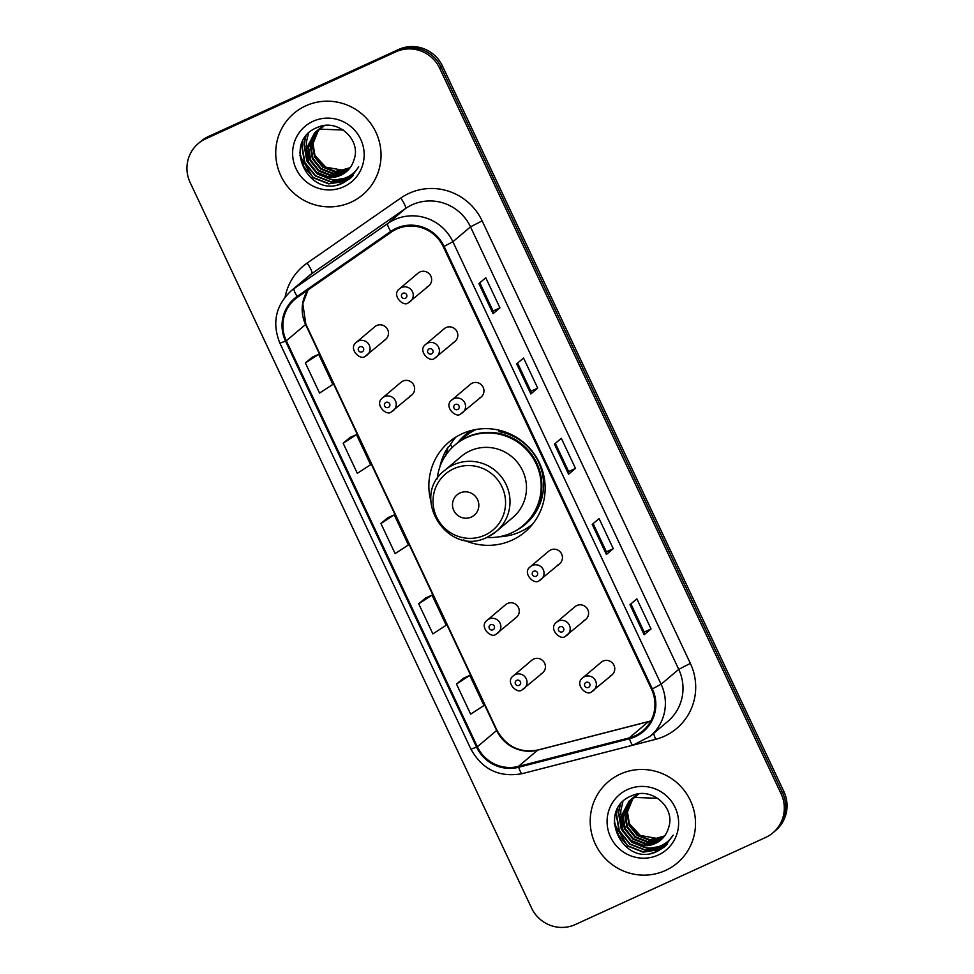 <?xml version="1.0" encoding="UTF-8"?>
<svg xmlns="http://www.w3.org/2000/svg" width="974" height="974" viewBox="0 0 974 974"><rect width="100%" height="100%" fill="white"/><g stroke="black" fill="none" stroke-linecap="round" stroke-linejoin="round"><path stroke-width="1.46" d="M463.697 539.961A58.854 57.636 -130.2 0 0 512.02 540.18A58.854 57.636 -130.2 0 0 524.986 531.962A58.854 57.636 -130.2 0 0 535.688 456.112A58.854 57.636 -130.2 0 0 461.98 433.82A58.854 57.636 -130.2 0 0 449.014 442.038A58.854 57.636 -130.2 0 0 430.885 501.135M455.966 437.022A58.854 57.636 -130.2 0 0 449.623 445.909M409.957 396.162A8.328 8.157 -130.2 0 0 413.305 384.267A8.328 8.157 -130.2 0 0 401.032 382.271L382.624 397.83A8.328 8.157 49.8 0 1 394.896 399.815A8.328 8.157 49.8 0 1 391.548 411.71M514.589 618.514A8.328 8.157 -130.2 0 0 517.937 606.619A8.328 8.157 -130.2 0 0 505.664 604.635L487.268 620.182A8.328 8.157 49.8 0 1 499.528 622.179A8.328 8.157 49.8 0 1 496.18 634.074M540.74 674.105A8.328 8.157 -130.2 0 0 544.089 662.21A8.328 8.157 -130.2 0 0 531.828 660.226L513.42 675.773A8.328 8.157 49.8 0 1 525.692 677.77A8.328 8.157 49.8 0 1 522.344 689.665M383.793 340.571A8.328 8.157 -130.2 0 0 387.141 328.676A8.328 8.157 -130.2 0 0 374.88 326.68L356.472 342.239A8.328 8.157 49.8 0 1 368.732 344.224A8.328 8.157 49.8 0 1 365.384 356.119M583.913 620.572A8.328 8.157 -130.2 0 0 587.261 608.677A8.328 8.157 -130.2 0 0 575.001 606.692L556.592 622.24A8.328 8.157 49.8 0 1 568.865 624.237A8.328 8.157 49.8 0 1 565.517 636.132M602.991 661.115A8.328 8.157 -130.2 0 0 601.153 662.271L582.756 677.831A8.328 8.157 49.8 0 1 595.017 679.815A8.328 8.157 49.8 0 1 591.668 691.71L611.916 674.994A8.328 8.157 -130.2 0 0 602.991 661.115M479.281 398.22A8.328 8.157 -130.2 0 0 482.629 386.325A8.328 8.157 -130.2 0 0 470.369 384.328L451.96 399.876A8.328 8.157 49.8 0 1 464.221 401.872A8.328 8.157 49.8 0 1 460.872 413.767M557.761 564.981A8.328 8.157 -130.2 0 0 561.109 553.086A8.328 8.157 -130.2 0 0 548.837 551.101L530.44 566.649A8.328 8.157 49.8 0 1 542.701 568.646A8.328 8.157 49.8 0 1 539.352 580.541M453.129 342.629A8.328 8.157 -130.2 0 0 456.477 330.734A8.328 8.157 -130.2 0 0 444.205 328.737L425.796 344.297A8.328 8.157 49.8 0 1 438.069 346.281A8.328 8.157 49.8 0 1 434.721 358.176M419.879 271.99A8.328 8.157 -130.2 0 0 418.053 273.146L399.644 288.706A8.328 8.157 49.8 0 1 411.905 290.69A8.328 8.157 49.8 0 1 408.556 302.585L428.803 285.869A8.328 8.157 -130.2 0 0 419.879 271.99M457.695 442.78A53.862 52.742 49.8 0 1 465.316 434.818A53.862 52.742 49.8 0 1 471.148 430.532M468.506 432.322A53.862 52.742 -130.2 0 0 464.062 437.326M610.077 676.163A8.328 8.157 -130.2 0 0 611.916 674.994M426.965 287.038A8.328 8.157 -130.2 0 0 428.803 285.869M526.374 528.529A58.854 57.636 -130.2 0 0 531.11 525.936M772.893 832.843L775.645 830.518A33.311 32.629 -130.2 0 0 783.851 791.472L442.464 66.001A33.311 32.629 -130.2 0 0 398.597 49.491L208.448 136.506A33.311 32.629 -130.2 0 0 201.107 141.157L199.731 142.314A33.311 32.629 -130.2 0 1 207.072 137.663A33.311 32.629 -130.2 0 0 199.731 142.314L198.355 143.482A33.311 32.629 -130.2 0 0 190.149 182.528L531.536 907.999A33.311 32.629 -130.2 0 0 575.403 924.509L765.552 837.494A33.311 32.629 -130.2 0 0 772.893 832.843A33.311 32.629 -130.2 0 0 781.099 793.798L439.712 68.326A33.311 32.629 -130.2 0 0 395.846 51.817L205.697 138.832A33.311 32.629 -130.2 0 0 198.355 143.482M395.846 51.817L207.072 137.663L397.222 50.66A33.311 32.629 -130.2 0 1 441.088 67.169A33.311 32.629 -130.2 0 0 397.222 50.66L398.597 49.491M781.099 793.798L782.475 792.641L441.088 67.169L782.475 792.641A33.311 32.629 -130.2 0 1 774.269 831.686A33.311 32.629 -130.2 0 0 782.475 792.641L783.851 791.472M305.726 105.862A53.302 52.194 -130.2 0 0 293.99 113.313A53.302 52.194 -130.2 0 0 284.298 181.992A53.302 52.194 -130.2 0 0 351.054 202.19A53.302 52.194 -130.2 0 0 362.791 194.739A53.302 52.194 -130.2 0 0 372.482 126.06A53.302 52.194 -130.2 0 0 305.726 105.862A53.302 52.194 -130.2 0 0 293.99 113.313A53.302 52.194 -130.2 0 0 284.298 181.992A53.302 52.194 -130.2 0 0 351.054 202.19A53.302 52.194 -130.2 0 0 362.791 194.739A53.302 52.194 -130.2 0 0 372.482 126.06A53.302 52.194 -130.2 0 0 305.726 105.862M620.194 774.135A53.302 52.194 -130.2 0 0 608.458 781.586A53.302 52.194 -130.2 0 0 598.767 850.265A53.302 52.194 -130.2 0 0 665.522 870.464A53.302 52.194 -130.2 0 0 677.259 863.013A53.302 52.194 -130.2 0 0 686.95 794.334A53.302 52.194 -130.2 0 0 620.194 774.135A53.302 52.194 -130.2 0 0 608.458 781.586A53.302 52.194 -130.2 0 0 598.767 850.265A53.302 52.194 -130.2 0 0 665.522 870.464A53.302 52.194 -130.2 0 0 677.259 863.013A53.302 52.194 -130.2 0 0 686.95 794.334A53.302 52.194 -130.2 0 0 620.194 774.135M396.515 229.146A35.539 34.796 49.8 0 1 443.316 246.763L651.545 689.263A35.539 34.796 49.8 0 1 642.791 730.914A35.539 34.796 49.8 0 1 629.228 737.902L518.436 766.416A35.539 34.796 49.8 0 1 477.37 746.778L286.319 340.79A35.539 34.796 49.8 0 1 295.073 299.14A35.539 34.796 49.8 0 1 297.63 297.18L391.244 232.153A35.539 34.796 49.8 0 1 396.515 229.146M396.138 228.342A36.428 35.673 -130.2 0 0 390.732 231.422L297.119 296.449A36.428 35.673 -130.2 0 0 285.528 341.144L476.578 747.131A36.428 35.673 -130.2 0 0 518.667 767.269L629.46 738.755A36.428 35.673 -130.2 0 0 652.337 688.898L444.107 246.398A36.428 35.673 -130.2 0 0 396.138 228.342M630.909 603.892L644.179 632.102L644.155 634.768L651.046 628.948L636.874 598.852L629.995 604.659L644.155 634.768M644.167 632.089L651.046 628.948M613.267 548.679L606.4 551.82L606.388 554.498L613.267 548.679L599.095 518.582L592.216 524.389L606.388 554.498M499.942 307.857L493.075 310.998L493.063 313.677L499.942 307.857L485.783 277.76L478.904 283.568L493.063 313.677M537.721 388.127L530.854 391.28L530.842 393.946L537.721 388.127L523.549 358.03L516.67 363.838L530.842 393.946M575.488 468.409L568.621 471.55L568.609 474.216L575.488 468.409L561.328 438.3L554.449 444.12L568.609 474.216M463.381 678.269L456.489 684.052L470.649 714.161L483.968 705.505L469.797 675.408L463.295 678.306M350.056 437.448L343.165 443.231L357.324 473.34L370.644 464.683L356.472 434.587L349.97 437.484M312.277 357.166L305.386 362.961L319.557 393.07L332.864 384.413L318.705 354.317L312.204 357.202M425.601 597.987L418.71 603.783L432.882 633.891L446.189 625.235L432.03 595.126L425.528 598.024M380.931 523.513L395.103 553.609L408.41 544.965L394.251 514.856L387.749 517.754L380.931 523.513L394.251 514.856M568.633 471.562L555.35 443.353M530.854 391.28L517.584 363.071M493.088 311.01L479.805 282.801M606.4 551.832L593.129 523.622M343.165 443.231L356.472 434.587M305.386 362.961L318.705 354.317M418.71 603.783L432.03 595.126M456.489 684.052L469.797 675.408M349.228 168.831L347.097 169.926L334.654 171.85L322.735 167.151L314.578 157.021L312.423 144.152L318.181 130.273M318.413 129.992L319.143 129.189M319.387 128.933L320.154 128.166M320.409 127.923L323.051 125.804M349.459 168.539L335.202 171.387L323.283 166.688L315.126 156.558L312.971 143.689L318.498 130.09M318.729 129.81L319.435 128.994M319.691 128.726L320.446 127.959M320.702 127.716L321.493 126.985M321.213 127.217L322.93 125.829M348.254 169.914L344.906 171.765L332.463 173.701L320.543 168.989L312.398 158.872L310.243 146.003L316.952 131.04M317.207 130.772L317.962 130.017M317.5 130.577L324.391 125.597M348.497 169.646L345.453 171.302L333.011 173.238L321.091 168.526L312.934 158.409L310.779 145.54L317.256 130.833M318.51 129.554L319.314 128.836M319.034 129.067L323.892 125.67M347.231 170.937L342.726 173.615L330.283 175.539L318.364 170.84L310.207 160.71L308.052 147.841L315.783 131.867M316.051 131.624L322.467 127.326M347.487 170.681L343.274 173.153L330.831 175.089L318.912 170.377L310.755 160.26L308.6 147.391L316.075 131.648M316.331 131.405L317.122 130.674M316.854 130.906L323.015 126.864M323.904 176.537A25.105 24.581 -130.2 0 0 354.012 159.687C361.695 139.331 337.053 118.097 317.561 127.387C281.559 140.853 307.139 198.233 341.144 183.867L350.056 178.583L358.7 166.871C354.646 173.153 349.009 177.231 341.801 179.131C335.592 180.616 329.626 179.752 323.904 176.537L316.173 172.678L308.028 162.561L305.873 149.692L314.663 132.756L320.288 129.177L343.238 130.017M346.415 171.655L341.083 175.003L328.64 176.927L316.72 172.228L308.575 162.098L306.42 149.229L314.943 132.525M314.663 132.756L320.836 128.714M350.141 167.674L341.862 170.048L325.803 167.163L314.492 155.012M341.862 170.048A25.105 24.581 -130.2 0 0 350.19 167.601M312.435 148.864L312.143 139.355M312.995 121.312A36.208 35.454 -130.2 0 0 296.096 168.806A36.208 35.454 -130.2 0 0 343.785 186.74A36.208 35.454 -130.2 0 0 360.684 139.245A36.208 35.454 -130.2 0 0 312.995 121.312M350.25 178.412L343.104 182.942L337.248 184.914M351.224 177.548L345.283 181.091L329.005 183.648L313.409 177.56L303.888 166.737L299.785 152.601M352.247 176.537L347.474 179.24L331.197 181.809L315.588 175.71L304.899 162.561L302.037 145.832L302.829 140.987M308.198 162.938L304.217 143.982L305.885 136.177M310.377 161.087L306.469 148.645M306.323 146.709L306.408 142.131L308.417 133.353M351.09 177.67L345.015 181.322L328.737 183.879L313.129 177.792L299.773 155.402M352.125 176.671L347.194 179.472L330.917 182.041L315.32 175.941L304.631 162.792L301.757 146.063L302.403 141.863M353.124 175.612L349.386 177.633L333.108 180.19L317.5 174.102L306.81 160.941L303.949 144.213L305.532 136.628M471.331 517.06A13.332 13.052 -130.2 0 0 477.552 499.589A13.332 13.052 -130.2 0 0 460.008 492.978A13.332 13.052 -130.2 0 0 453.787 510.461A13.332 13.052 -130.2 0 0 471.331 517.06M487.511 537.051A39.983 39.155 -130.2 0 0 496.314 531.475L512.799 517.535A39.983 39.155 -130.2 0 0 520.067 466.022A39.983 39.155 -130.2 0 0 470.004 450.877A39.983 39.155 -130.2 0 0 461.201 456.465L444.704 470.393C409.214 497.093 448.125 557.871 487.402 537.124L496.314 531.475A39.983 39.155 -130.2 0 0 503.582 479.951A39.983 39.155 -130.2 0 0 453.507 464.805A39.983 39.155 -130.2 0 0 444.704 470.393M486.696 537.441A52.754 51.659 -130.2 0 0 511.496 532.924A52.754 51.659 -130.2 0 0 523.111 525.546A52.754 51.659 -130.2 0 0 532.705 457.573A52.754 51.659 -130.2 0 0 466.631 437.594A52.754 51.659 -130.2 0 0 455.016 444.96A52.754 51.659 -130.2 0 0 437.216 478.879M523.111 525.546L523.793 524.962A52.754 51.659 -130.2 0 0 533.387 457.001A52.754 51.659 -130.2 0 0 467.325 437.009A52.754 51.659 -130.2 0 0 455.71 444.375L455.016 444.96M476.323 429.424A52.754 51.659 -130.2 0 0 476.274 429.449A52.754 51.659 -130.2 0 0 464.647 436.827A52.754 51.659 -130.2 0 0 460.398 440.857M472.487 430.204A52.754 51.659 -130.2 0 0 472.22 430.423L464.647 436.827M532.79 523.915A57.746 56.553 49.8 0 1 520.323 531.767A57.746 56.553 49.8 0 1 498.907 536.808M439.883 466.948A57.746 56.553 49.8 0 1 448.052 447.224L450.804 444.899L452.094 447.638M499.394 430.252L499.017 431.64A53.253 52.146 -130.2 0 1 542.822 475.787A53.253 52.146 -130.2 0 1 515.879 530.647M445.532 456.112L448.052 447.224M663.696 837.104L661.565 838.2L649.122 840.124L637.203 835.424L629.046 825.295L626.891 812.426L632.65 798.546M632.881 798.266L633.611 797.462M633.855 797.207L634.622 796.452M634.878 796.208L637.52 794.078M663.927 836.824L649.67 839.673L637.751 834.962L629.594 824.832L627.439 811.975L632.966 798.363M633.197 798.083L633.904 797.268M634.147 797L634.902 796.233M635.17 795.989L635.961 795.259M635.681 795.49L637.398 794.102M662.722 838.188L659.374 840.051L646.931 841.974L635.011 837.263L626.854 827.145L624.699 814.276L631.42 799.313M631.676 799.045L632.43 798.29M632.698 798.047L638.859 793.883M662.965 837.92L659.922 839.588L647.479 841.512L635.559 836.812L627.402 826.683L625.247 813.814L631.724 799.118M631.968 798.85L632.723 798.083M632.978 797.828L633.782 797.109M633.502 797.341L638.36 793.944M661.699 839.211L657.194 841.889L644.751 843.825L632.832 839.113L624.675 828.996L622.52 816.127L630.251 800.141M630.507 799.898L636.935 795.6M661.955 838.967L657.742 841.426L645.299 843.362L633.38 838.651L625.223 828.533L623.068 815.664L630.543 799.922M630.799 799.678L631.59 798.96M631.322 799.179L637.483 795.137M638.372 844.811A25.105 24.581 -130.2 0 0 668.481 827.973C676.163 807.604 651.509 786.383 632.029 795.661C596.015 809.126 621.607 866.507 655.612 852.153L664.524 846.856L673.168 835.144C669.114 841.426 663.477 845.505 656.269 847.404C650.06 848.89 644.094 848.025 638.372 844.811L630.641 840.964L622.496 830.834L620.341 817.965L629.131 801.03L634.756 797.45L657.706 798.29M660.883 839.929L655.551 843.277L643.108 845.201L631.189 840.501L623.031 830.372L620.876 817.503L629.411 800.798M629.131 801.03L635.291 796.988M664.597 835.948L656.33 838.322L640.271 835.449L628.961 823.286M656.33 838.322A25.105 24.581 -130.2 0 0 664.645 835.875M626.903 817.137L626.611 807.629M627.463 789.585A36.208 35.454 -130.2 0 0 610.564 837.08A36.208 35.454 -130.2 0 0 658.254 855.014A36.208 35.454 -130.2 0 0 675.152 807.531A36.208 35.454 -130.2 0 0 627.463 789.585M664.524 846.856L657.572 851.215L651.716 853.187M665.692 845.822L659.751 849.365L643.473 851.933L627.877 845.834L618.356 835.01L614.253 820.875M666.715 844.811L661.943 847.526L645.652 850.083L630.056 843.995L619.367 830.834L616.505 814.106L617.297 809.26M622.666 831.212L618.685 812.255L620.353 804.451M624.845 829.373L620.937 816.918M620.791 814.982L620.876 810.417L622.885 801.626M665.559 845.943L659.483 849.596L643.205 852.165L627.597 846.065L614.241 823.675M666.593 844.945L661.663 847.745L645.385 850.314L629.788 844.227L619.099 831.066L616.225 814.337L616.871 810.137M667.58 843.886L663.854 845.907L647.564 848.464L631.968 842.376L621.278 829.227L618.417 812.486L620 804.901M208.448 136.506L205.697 138.832M442.464 66.001L439.712 68.326M629.228 737.902L648.501 721.624A35.539 34.796 -130.2 0 0 650.863 720.93M477.37 746.778L496.63 730.5A35.539 34.796 -130.2 0 0 537.697 750.138L648.501 721.624A19.991 3.665 -104.4 0 1 648.794 721.466L650.9 720.857M285.138 296.973A55.53 54.374 49.8 0 1 307.151 263.077L400.764 198.051A55.53 54.374 49.8 0 1 482.13 220.867L690.359 663.379L678.732 669.357L470.503 226.857A44.427 43.501 -130.2 0 0 412.002 204.844A44.427 43.501 -130.2 0 0 405.415 208.606L311.802 273.621A44.427 43.501 -130.2 0 0 308.612 276.068L290.995 290.958A44.427 43.501 49.8 0 1 294.185 288.511A11.104 2.24 55.2 0 0 297.119 296.449M690.359 663.379A55.53 54.374 49.8 0 1 664.451 736.21A55.53 54.374 49.8 0 1 655.49 739.376L544.697 767.889A55.53 54.374 49.8 0 1 543.468 768.182M667.787 721.417A44.427 43.501 -130.2 0 0 678.732 669.357L661.115 684.247A44.427 43.501 49.8 0 1 650.169 736.307L667.787 721.417M307.151 263.077A11.104 2.24 -124.8 0 1 311.802 273.621L294.185 288.511L387.798 223.484A44.427 43.501 49.8 0 1 394.385 219.722A44.427 43.501 49.8 0 1 452.886 241.735L444.107 246.398M390.732 231.422A11.104 2.24 55.2 0 1 387.798 223.484L405.415 208.606A11.104 2.24 -124.8 0 0 400.764 198.051M290.995 290.958C275.557 305.714 271.868 323.124 279.903 343.213L285.528 341.144M476.578 747.131L470.953 749.201C482.373 769.63 499.479 777.776 522.271 773.636L633.063 745.134L650.169 736.307M518.667 767.269A11.104 2.033 75.6 0 0 522.271 773.636M629.46 738.755A11.104 2.033 75.6 0 0 633.063 745.134M652.337 688.898L661.115 684.247L452.886 241.735L470.503 226.857L482.13 220.867M653.493 733.495A11.104 2.033 -104.4 0 1 655.49 739.376M518.436 766.416L537.697 750.138A19.991 3.665 -104.4 0 1 537.989 749.98L648.794 721.466M307.979 289.996A35.539 34.796 -130.2 0 0 305.593 324.5L496.63 730.5A19.991 1.071 -25.2 0 0 496.898 730.135C506.285 746.693 519.994 753.316 537.989 749.98M286.319 340.79L305.593 324.5A19.991 1.071 -25.2 0 0 305.848 324.147L496.898 730.135M568.731 474.07L554.583 443.998M530.952 393.8L516.804 363.728M493.185 313.531L479.038 283.458M606.51 554.34L592.35 524.28M644.277 634.622L630.129 604.55M484.906 535.14A36.732 35.965 -130.2 0 0 502.048 486.976A36.732 35.965 -130.2 0 0 453.677 468.774A36.732 35.965 -130.2 0 0 436.547 516.951A36.732 35.965 -130.2 0 0 484.906 535.14M402.98 293.284A2.776 2.715 -130.2 0 0 401.678 296.924A2.776 2.715 -130.2 0 0 405.342 298.3A2.776 2.715 -130.2 0 0 406.633 294.659A2.776 2.715 -130.2 0 0 402.98 293.284M429.132 348.875A2.776 2.715 -130.2 0 0 427.842 352.515A2.776 2.715 -130.2 0 0 431.494 353.891A2.776 2.715 -130.2 0 0 432.797 350.25A2.776 2.715 -130.2 0 0 429.132 348.875M455.296 404.466A2.776 2.715 -130.2 0 0 454.006 408.106A2.776 2.715 -130.2 0 0 457.658 409.482A2.776 2.715 -130.2 0 0 458.949 405.841A2.776 2.715 -130.2 0 0 455.296 404.466M533.776 571.227A2.776 2.715 -130.2 0 0 532.474 574.867A2.776 2.715 -130.2 0 0 536.126 576.243A2.776 2.715 -130.2 0 0 537.429 572.602A2.776 2.715 -130.2 0 0 533.776 571.227M559.928 626.818A2.776 2.715 -130.2 0 0 558.638 630.458A2.776 2.715 -130.2 0 0 562.29 631.834A2.776 2.715 -130.2 0 0 563.581 628.193A2.776 2.715 -130.2 0 0 559.928 626.818M586.092 682.409A2.776 2.715 -130.2 0 0 584.79 686.049A2.776 2.715 -130.2 0 0 588.442 687.425A2.776 2.715 -130.2 0 0 589.745 683.785A2.776 2.715 -130.2 0 0 586.092 682.409M362.17 351.833A2.776 2.715 -130.2 0 0 363.46 348.193A2.776 2.715 -130.2 0 0 359.808 346.817A2.776 2.715 -130.2 0 0 358.505 350.457A2.776 2.715 -130.2 0 0 362.17 351.833M388.322 407.424A2.776 2.715 -130.2 0 0 389.624 403.784A2.776 2.715 -130.2 0 0 385.96 402.408A2.776 2.715 -130.2 0 0 384.669 406.048A2.776 2.715 -130.2 0 0 388.322 407.424M492.954 629.776A2.776 2.715 -130.2 0 0 494.256 626.136A2.776 2.715 -130.2 0 0 490.604 624.76A2.776 2.715 -130.2 0 0 489.301 628.4A2.776 2.715 -130.2 0 0 492.954 629.776M519.118 685.367A2.776 2.715 -130.2 0 0 520.408 681.727A2.776 2.715 -130.2 0 0 516.756 680.351A2.776 2.715 -130.2 0 0 515.465 683.991A2.776 2.715 -130.2 0 0 519.118 685.367M279.903 343.213L470.953 749.201M308.052 289.948L302.792 303.754L305.848 324.147M399.644 288.706C390.708 294.964 403.857 307.784 408.508 302.622M425.796 344.297C416.872 350.555 430.009 363.375 434.672 358.213L454.955 341.46M451.96 399.876C443.024 406.146 456.173 418.954 460.824 413.804L481.119 397.051M530.44 566.649C521.504 572.919 534.641 585.727 539.304 580.565L559.587 563.824M556.592 622.24C547.656 628.51 560.805 641.318 565.456 636.156L585.751 619.415M582.756 677.831C573.82 684.089 586.957 696.909 591.62 691.747M385.631 339.415L365.335 356.155C360.684 361.317 347.535 348.497 356.472 342.239M411.783 394.994L391.499 411.746C386.836 416.909 373.699 404.088 382.624 397.83M516.415 617.358L496.131 634.098C491.468 639.261 478.331 626.452 487.268 620.182M542.579 672.949L522.283 689.689C517.632 694.852 504.483 682.044 513.42 675.773"/></g></svg>
